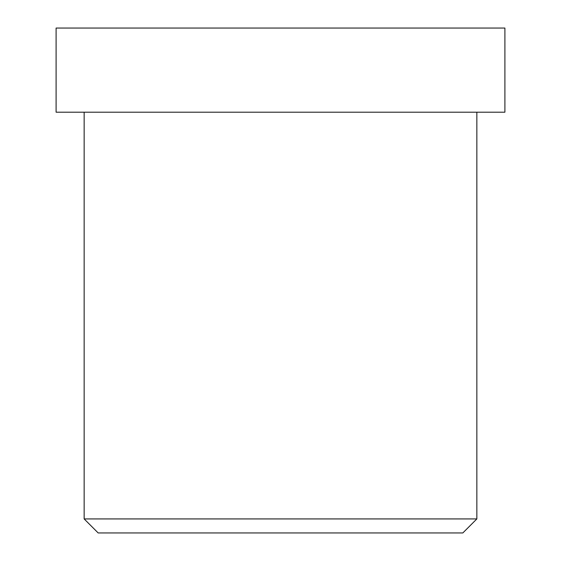 <?xml version="1.0" encoding="UTF-8"?>
<svg xmlns="http://www.w3.org/2000/svg" width="561" height="561" viewBox="0 0 561 561"><rect width="100%" height="100%" fill="white"/><g stroke="black" fill="none" stroke-linecap="round" stroke-linejoin="round"><path stroke-width="0.84" d="M476.85 518.925L462.825 532.95L98.175 532.95L462.825 532.95L476.85 518.925L84.15 518.925L476.85 518.925L84.15 518.925L476.85 518.925L476.85 112.2L84.15 112.2L476.85 112.2L476.85 518.925M420.75 28.05L140.25 28.05L420.75 28.05M168.3 28.05L504.9 28.05L56.1 28.05L504.9 28.05L504.9 112.2L56.1 112.2L504.9 112.2L504.9 28.05M504.9 112.2L168.3 112.2M462.825 532.95L189.338 532.95M98.175 532.95L84.15 518.925L84.15 112.2M56.1 28.05L56.1 112.2"/></g></svg>
